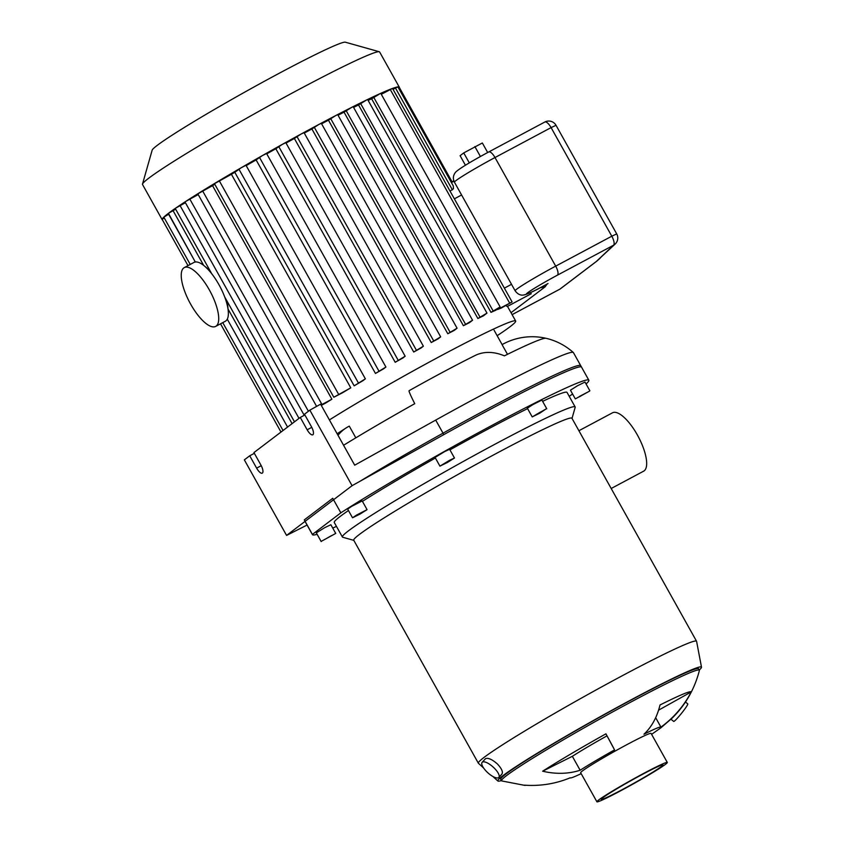 <?xml version="1.0" encoding="UTF-8"?>
<svg xmlns="http://www.w3.org/2000/svg" width="844" height="844" viewBox="0 0 844 844"><rect width="100%" height="100%" fill="white"/><g stroke="black" fill="none" stroke-linecap="round" stroke-linejoin="round"><path stroke-width="1.27" d="M539.221 413.275L536.003 414.626L543.262 410.617L538.978 412.864M445.854 463.103L451.329 459.727L445.643 462.723M361.654 512.941L355.598 516.032L361.432 512.561M331.618 535.55L324.476 539.622L331.618 535.55M546.015 408.981L539.706 413.222L532.216 416.904L546.015 408.981M532.216 416.904L527.352 408.19L532.87 404.614L541.89 400.056L546.764 408.77M449.546 460.307L454.483 458.018L447.415 462.459L439.935 466.141L449.546 460.307M439.935 466.141L435.061 457.427L444.672 451.593L449.609 449.303L454.483 458.018M356.569 515.062L367.066 509.649L360.008 514.091L352.518 517.783L356.569 515.062M352.518 517.783L347.644 509.069L351.705 506.347L362.192 500.935L367.066 509.649M321.564 541.173L335.733 533.429L321.564 541.173M321.184 541.563L316.31 532.849L324.666 527.69L330.859 524.715L335.733 533.429M579.438 396.786L586.569 392.713L579.29 396.532M589.481 391.162L575.313 398.896L589.481 391.162M575.313 398.896L570.449 390.181L577.507 385.74L584.997 382.058L589.861 390.772M340.86 512.825L312.396 534.421L304.283 519.893L332.736 498.298L340.86 512.825A158.313 8.282 -29.2 0 1 493.086 424.785A158.313 8.282 -29.2 0 1 588.848 380.211A158.313 8.282 -29.2 0 1 586.063 383.957M359.818 481.386A158.313 8.282 -29.2 0 1 502.686 400.889A158.313 8.282 -29.2 0 1 580.725 365.684L588.848 380.211M605.939 733.826A99.961 0.749 60.8 0 1 614.548 749.915L605.939 733.826A95.594 5.001 -29.2 0 0 542.65 771.216L572.348 756.308A51.99 2.722 -29.2 0 1 606.762 735.979M614.548 749.915A51.99 2.722 150.8 0 0 580.134 770.245L572.348 756.308M580.134 770.245A99.961 75.992 -122.7 0 1 542.65 771.216M525.886 785.258A95.594 5.001 -29.2 0 1 524.757 785.374A95.594 5.001 -29.2 0 1 524.293 785.142A99.961 99.824 -21.1 0 0 570.143 777.82A51.99 2.722 150.8 0 0 570.154 777.841A51.99 2.722 150.8 0 0 575.502 776.237A51.99 2.722 150.8 0 0 575.703 776.153M691.215 691.943A99.961 99.824 158.9 0 1 660.936 727.127A51.99 2.722 150.8 0 0 660.926 727.106L655.661 717.695L660.926 727.106A51.99 2.722 150.8 0 0 643.961 734.217A99.961 64.735 -116.6 0 0 660.008 704.983A95.594 5.001 -29.2 0 1 691.215 691.943L658.563 710.173M685.455 702.018L687.786 703.885A11.246 1.023 128.8 0 1 681.53 713.296A11.246 1.023 128.8 0 1 673.691 721.42L670.98 719.246M482.346 762.174A11.246 3.903 42.2 0 1 493.381 767.259A11.246 3.903 42.2 0 1 498.815 777.461A11.246 3.903 42.2 0 1 487.864 772.798A11.246 3.903 42.2 0 1 482.156 762.343A11.246 3.903 42.2 0 1 482.346 762.174M482.156 762.343L485.5 758.703C488.085 757.585 492.031 759.326 497.348 763.915C501.621 768.515 503.161 771.87 501.969 773.99L498.815 777.461M611.183 488.497L643.645 471.174A33.074 11.531 -118.1 0 0 644.183 470.825A33.074 11.531 -118.1 0 0 637.8 435.747A33.074 11.531 -118.1 0 0 612.491 412.811L578.9 430.735M501.42 780.563A116.651 6.108 -29.2 0 1 497.876 781.016A116.651 6.108 -29.2 0 1 632.388 699.159A116.651 6.108 -29.2 0 1 701.501 667.214A116.651 6.108 -29.2 0 1 699.254 669.999M524.757 785.374L501.79 780.943A113.318 5.929 -29.2 0 1 501.526 780.753L500.714 779.297A113.318 5.929 -29.2 0 1 631.449 699.866A113.318 5.929 -29.2 0 1 698.547 668.733L699.359 670.189A113.318 5.929 -29.2 0 1 699.391 670.505C694.591 689.042 685.518 704.909 672.162 718.096L660.947 727.76L651.6 734.343M483.623 768.019L478.421 763.292A124.986 6.541 -29.2 0 1 478.358 763.198A124.986 6.541 -29.2 0 1 622.545 675.59A124.986 6.541 -29.2 0 1 696.553 641.25A124.986 6.541 -29.2 0 1 696.595 641.366L701.501 667.214M478.358 763.198L353.731 540.213A124.986 6.541 -29.2 0 1 497.928 452.606A124.986 6.541 -29.2 0 1 571.937 418.265L696.553 641.25M353.815 540.36L342.738 537.248A133.32 6.974 -29.2 0 1 342.4 537.016A133.32 6.974 -29.2 0 1 496.198 443.564A133.32 6.974 -29.2 0 1 575.144 406.935A133.32 6.974 -29.2 0 1 575.165 407.346L572.021 418.413M449.926 449.863A133.32 6.974 -29.2 0 1 488.085 429.037A133.32 6.974 -29.2 0 1 527.584 408.612M542.608 401.343A133.32 6.974 -29.2 0 1 567.031 392.407L575.144 406.935M342.4 537.016L334.277 522.489A133.32 6.974 -29.2 0 1 348.466 510.525M362.435 501.368A133.32 6.974 -29.2 0 1 435.398 458.028M572.591 394.011A158.313 8.282 -29.2 0 1 569.204 396.311M336.461 526.392A158.313 8.282 -29.2 0 1 332.736 528.07M317.112 534.273A158.313 8.282 -29.2 0 1 312.459 534.685A158.313 8.282 -29.2 0 1 312.396 534.421M596.908 801.8L580.672 772.745A40.333 2.11 -29.2 0 1 627.197 744.482A40.333 2.11 -29.2 0 1 651.072 733.394L667.309 762.448A40.333 2.11 -29.2 0 1 633.137 783.971A40.333 2.11 -29.2 0 1 596.908 801.8A40.333 2.11 -29.2 0 1 643.434 773.537A40.333 2.11 -29.2 0 1 667.309 762.448M501.526 780.753A113.318 5.929 -29.2 0 1 632.261 701.322A113.318 5.929 -29.2 0 1 699.359 670.189M642.031 774.602A35.332 1.846 -29.2 0 1 662.951 764.886A35.332 1.846 -29.2 0 1 633.011 783.738A35.332 1.846 -29.2 0 1 601.266 799.363A35.332 1.846 -29.2 0 1 642.031 774.602M337.99 435.293A61.654 45.08 -122.4 0 1 346.272 427.834A61.654 45.08 -122.4 0 1 349.289 426.136L355.82 437.836M545.804 338.254A61.654 61.538 116.2 0 0 502.064 344.616L507.487 354.322M307.079 525.063L286.57 535.413L352.075 485.69L443.828 434.618A158.313 8.282 -29.2 0 1 581.537 367.14L573.424 352.613A158.313 8.282 150.8 0 0 573.329 352.497C565.374 345.46 556.291 340.723 546.068 338.296A141.644 7.406 150.8 0 0 504.395 355.851A61.654 41.936 -116.4 0 0 475.119 355.493C455.771 365.135 433.763 376.878 409.087 390.709A61.654 2.226 60.7 0 0 414.742 403.685A141.644 7.406 150.8 0 0 343.571 445.273M573.329 352.497A158.313 8.282 150.8 0 0 435.704 420.09L354.702 465.181L320.604 404.171L309.853 410.152L304.473 414.235L311.373 426.589A7.501 2.616 61.9 0 1 312.797 434.797A7.501 2.616 61.9 0 1 307.163 429.786L300.264 417.432L253.938 452.584L260.849 464.938A7.501 2.616 61.9 0 1 262.273 473.146A7.501 2.616 61.9 0 1 256.629 468.135L249.729 455.781L254.35 453.323M249.729 455.781L244.349 459.864L286.57 535.413M300.264 417.432L304.884 414.974M352.075 485.69L309.853 410.152M450.147 191.092L453.439 188.761L453.291 185.923L397.904 86.89A135.821 7.111 -29.2 0 1 399.286 87.143A135.821 7.111 -29.2 0 1 399.328 87.449L452.247 182.135M329.403 419.922A123.319 6.457 -29.2 0 1 442.657 354.902A123.319 6.457 -29.2 0 1 515.673 321.026L507.719 306.783A123.319 6.457 150.8 0 0 507.212 306.53L505.915 305.581M398.442 87.787L399.317 87.449M497.485 309.548L512.097 301.93L501.22 308.081A123.319 6.457 150.8 0 0 497.485 309.548L497.264 309.147M500.123 306.921L495.808 310.244A123.319 6.457 150.8 0 0 490.986 312.354L371.634 98.811L380.19 93.578L380.781 93.378L500.123 306.921L490.986 312.354M368.121 100.415A123.319 6.457 -29.2 0 1 371.634 98.811M486.988 313.103L483.433 315.846A123.319 6.457 150.8 0 0 477.873 318.515L358.531 104.962L366.644 99.951L367.646 99.55L486.988 313.103L477.873 318.515M353.583 107.388A123.319 6.457 -29.2 0 1 358.531 104.962M472.556 320.256L469.454 322.661A123.319 6.457 150.8 0 0 463.388 325.71L344.036 112.168L351.748 107.336L353.203 106.713L472.556 320.256L463.388 325.71M338.043 115.227A123.319 6.457 -29.2 0 1 344.036 112.168M457.079 328.211L454.294 330.363A123.319 6.457 150.8 0 0 447.795 333.749L328.453 120.196L335.775 115.533L337.727 114.668L457.079 328.211L447.795 333.749M321.596 123.804A123.319 6.457 -29.2 0 1 328.453 120.196M438.12 338.845A123.319 6.457 150.8 0 0 434.692 340.67A123.319 6.457 150.8 0 0 431.231 342.527L311.89 128.974L318.863 124.458L321.321 123.319L440.673 336.861L438.12 338.845M515.673 321.026A123.319 6.457 -29.2 0 1 497.148 335.701M304.273 133.078A123.319 6.457 -29.2 0 1 311.89 128.974M420.998 348.044A123.319 6.457 150.8 0 0 413.708 352.022L294.366 138.479L301.023 134.08L304.03 132.645L423.382 346.188L420.998 348.044M286.042 143.069A123.319 6.457 -29.2 0 1 294.366 138.479M402.894 357.993A123.319 6.457 150.8 0 0 395.182 362.287L275.83 148.744L282.223 144.429L285.821 142.668L405.162 356.221L402.894 357.993M266.767 153.851A123.319 6.457 -29.2 0 1 275.83 148.744M383.693 368.765A123.319 6.457 150.8 0 0 375.464 373.459L256.112 159.917L262.357 155.591L266.567 153.492L385.908 367.034L383.693 368.765M246.195 165.635A123.319 6.457 -29.2 0 1 256.112 159.917M363.099 380.591A123.319 6.457 150.8 0 0 354.153 385.835L234.801 172.292L241.162 167.766L246.005 165.287L365.357 378.84L363.099 380.591M231.414 174.297L350.766 387.839L333.813 397.239L214.471 183.697L231.414 174.297A123.319 6.457 -29.2 0 1 234.801 172.292M350.766 387.839A123.319 6.457 150.8 0 0 342.347 392.861L333.813 397.239M316.606 406.397L197.823 193.856L212.54 185.648A123.319 6.457 -29.2 0 1 214.798 184.277M212.54 185.648L331.892 399.201A123.319 6.457 150.8 0 0 325.615 403.073L321.279 405.384M431.231 342.527L440.673 336.861M304.23 415.311L185.005 201.99L185.733 201.431A135.821 7.111 -29.2 0 1 198.952 193.044A135.821 7.111 -29.2 0 1 216.117 182.557A135.821 7.111 -29.2 0 1 241.162 167.766A135.821 7.111 -29.2 0 1 262.357 155.591A135.821 7.111 -29.2 0 1 282.223 144.429A135.821 7.111 -29.2 0 1 301.023 134.08A135.821 7.111 -29.2 0 1 318.863 124.458A135.821 7.111 -29.2 0 1 335.775 115.533A135.821 7.111 -29.2 0 1 351.748 107.336A135.821 7.111 -29.2 0 1 366.644 99.951A135.821 7.111 -29.2 0 1 380.19 93.578A135.821 7.111 -29.2 0 1 392.534 88.42L512.097 301.93M381.298 94.317L392.534 88.42A135.821 7.111 -29.2 0 1 397.904 86.89L395.477 88.04L452.405 189.889M211.76 273.804L175.257 208.479L175.668 208.13A135.821 7.111 -29.2 0 1 185.733 201.431L198.224 194.574M331.892 399.201L321.058 404.983M190.227 264.425L163.82 217.161L168.621 214.239L195.312 261.999L168.42 213.332A135.821 7.111 -29.2 0 1 175.668 208.13L185.416 202.708M162.417 219.862A135.821 7.111 -29.2 0 1 162.164 219.662A135.821 7.111 -29.2 0 1 162.132 219.345L162.132 219.345A135.821 7.111 -29.2 0 1 163.863 217.087A135.821 7.111 -29.2 0 1 168.42 213.332L175.657 209.196M287.572 427.064L227.268 319.169L287.572 427.075L288.395 426.442M354.153 385.835L365.357 378.84M395.182 362.287L405.162 356.221M375.464 373.459L385.908 367.034M413.708 352.022L423.382 346.188M187.99 265.628L162.132 219.356L164.253 217.942M393.23 89.242L395.477 88.04M162.164 219.662L142.52 184.509A135.821 7.111 -29.2 0 1 142.499 184.087A135.821 7.111 -29.2 0 1 299.209 89.306A135.821 7.111 -29.2 0 1 379.294 51.748A135.821 7.111 -29.2 0 1 379.631 51.99L399.286 87.143M142.499 184.087L152.152 150.179A110.817 5.802 -29.2 0 1 280.018 72.837A110.817 5.802 -29.2 0 1 345.354 42.2L379.294 51.748M511.031 312.702L545.087 286.854L540.223 287.751M547.134 284.017L545.087 286.854M548.009 283.531A26.829 1.403 150.8 0 1 526.93 293.343A26.829 1.403 150.8 0 1 557.409 275.176L613.514 245.235A8.335 8.145 46.6 0 0 615.17 244.032L596.297 261.503L559.899 289.123L512.097 314.622M600.211 258.106L596.687 261.25A3.334 3.123 -127.2 0 1 596.297 261.503L613.514 245.235A8.335 2.901 61.9 0 0 611.794 236.204L555.69 266.134A35.163 1.836 150.8 0 0 515.125 290.779C517.425 293.944 520.073 295.379 523.08 295.094C526.888 294.609 535.054 290.832 547.577 283.784M487.674 152.521L482.346 142.984L463.736 152.912L460.096 155.686L465.434 165.245M480.415 156.499L474.866 146.571M469.317 162.892L463.736 152.912M215.663 326.406L225.316 321.269A33.327 11.616 -118.1 0 0 225.854 320.91A33.327 11.616 -118.1 0 0 228.228 310.824A33.327 11.616 -118.1 0 0 204.227 265.839A33.327 11.616 -118.1 0 0 193.93 262.452L184.287 267.601A33.327 11.616 -118.1 0 0 189.731 302.479A33.327 11.616 -118.1 0 0 215.663 326.406A33.327 11.616 -118.1 0 0 216.212 326.058A33.327 11.616 -118.1 0 0 209.787 290.716A33.327 11.616 -118.1 0 0 184.287 267.601M256.629 468.135L261.239 465.677M307.163 429.786L311.774 427.328M435.704 420.09L443.828 434.618M454.452 198.794L461.584 194.985M511.517 284.322L504.385 288.131M507.212 306.53L531.266 293.701M373.702 97.25L493.044 310.792M346.124 110.585L465.466 324.128M360.557 103.422L479.909 316.975M330.648 118.54L449.989 332.082M314.242 127.191L433.594 340.733M219.271 180.774L338.623 394.317M189.816 199.068L308.408 411.26M202.634 190.934L321.975 404.487M180.057 205.556L299.008 418.392M173.031 210.599L203.647 265.385M227.985 308.936L292.087 423.635M238.926 169.159L358.267 382.712M278.742 146.54L398.083 360.082M259.477 157.364L378.829 370.906M296.951 136.517L416.303 350.06M390.276 89.527L509.628 303.07M544.696 122.106A8.335 2.901 61.9 0 1 544.834 122.021L488.739 151.952C473.895 159.938 456.055 170.256 454.927 173.147C453.038 175.942 452.88 178.96 454.431 182.177A35.163 1.836 -29.2 0 1 494.995 157.533A8.335 2.901 -118.1 0 0 488.739 151.952A8.335 2.901 -118.1 0 0 488.602 152.047M557.409 275.176A8.335 2.901 -118.1 0 0 555.69 266.134L494.995 157.533L551.09 127.602L611.794 236.204L616.721 233.915A8.335 8.335 0 0 1 615.17 244.032M560.289 288.88L559.762 289.218A8.335 2.901 61.9 0 0 559.899 289.123A3.334 3.123 52.8 0 0 560.289 288.88L596.687 261.25M512.108 314.643L559.762 289.218A8.335 2.901 61.9 0 1 559.604 289.281M544.834 122.021A8.335 2.901 61.9 0 1 551.09 127.602L556.027 125.313A8.335 8.335 0 0 0 544.834 122.021M497.876 781.016L492.928 776.512M312.459 534.685L305.032 521.392M581.199 773.695L575.502 776.237M494.088 330.226L502.117 344.584M337.136 433.763L346.272 427.834M451.424 182.578L453.966 181.217M294.482 421.821L224.662 296.877M220.516 323.822L280.999 432.054M222.753 322.63L283.046 430.503M454.431 182.177L515.125 290.779M452.131 181.935L453.777 180.679M556.027 125.313L616.721 233.915M209.945 270.544L204.227 265.839M227.321 301.646L228.228 310.824"/></g></svg>
